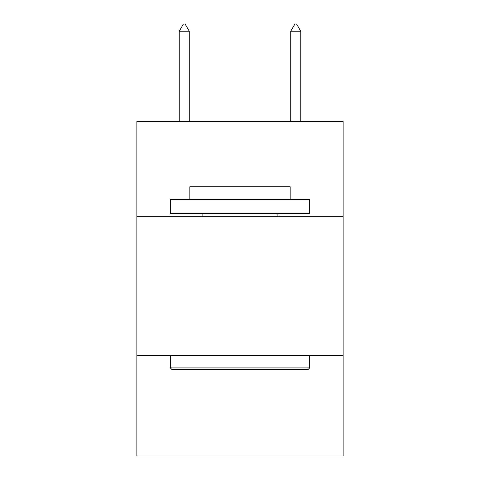 <?xml version="1.0" encoding="UTF-8"?>
<svg xmlns="http://www.w3.org/2000/svg" width="480" height="480" viewBox="0 0 480 480"><rect width="100%" height="100%" fill="white"/><g stroke="black" fill="none" stroke-linecap="round" stroke-linejoin="round"><path stroke-width="0.72" d="M343.122 216.312L343.122 121.548L136.878 121.548L136.878 216.312L343.122 216.312L343.122 456L136.878 456L136.878 216.312M343.122 355.662L136.878 355.662M171.996 369.6L170.322 367.926L309.678 367.926L308.004 369.6L171.996 369.6M309.678 199.59L309.678 213.522L170.322 213.522L170.322 199.59L309.678 199.59M189.834 199.59L189.834 186.768L290.166 186.768L290.166 199.59M309.678 355.662L309.678 367.926M170.322 355.662L170.322 367.926M277.902 213.522L277.902 216.312M202.098 213.522L202.098 216.312M189.276 31.248L185.094 24L183.42 24L179.244 31.248L189.276 31.248L189.276 121.548M179.244 31.248L179.244 121.548M294.906 24L296.58 24L300.756 31.248L290.724 31.248L294.906 24M300.756 121.548L300.756 31.248M290.724 121.548L290.724 31.248"/></g></svg>
